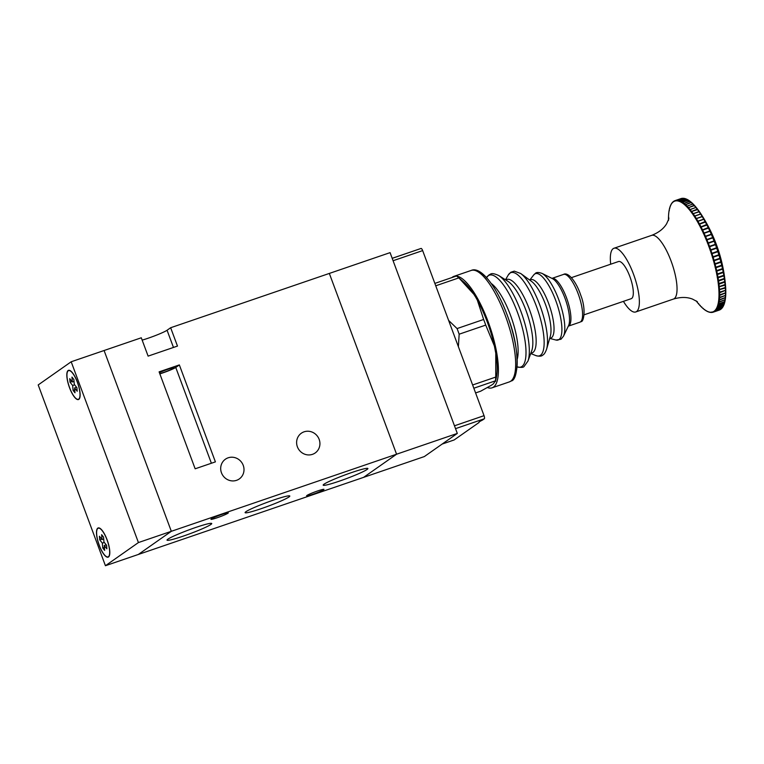 <?xml version="1.0" encoding="UTF-8"?>
<svg xmlns="http://www.w3.org/2000/svg" width="764" height="764" viewBox="0 0 764 764"><rect width="100%" height="100%" fill="white"/><g stroke="black" fill="none" stroke-linecap="round" stroke-linejoin="round"><path stroke-width="1.15" d="M243.229 465.343A12.062 11.46 -125.1 0 1 239.275 478.942A12.062 11.46 -125.1 0 1 221.464 472.792A12.062 11.46 -125.1 0 1 225.418 459.202A12.062 11.46 -125.1 0 1 243.229 465.343M319.151 439.357A12.062 11.46 -125.1 0 1 315.198 452.957A12.062 11.46 -125.1 0 1 297.387 446.806A12.062 11.46 -125.1 0 1 301.341 433.217A12.062 11.46 -125.1 0 1 319.151 439.357M351.631 472.563A23.846 1.977 159.6 0 0 323.182 485.15A23.846 1.977 159.6 0 0 339.436 481.119A23.846 1.977 159.6 0 0 367.885 468.533A23.846 1.977 159.6 0 0 351.631 472.563M273.55 500.057A23.846 1.977 159.6 0 0 245.11 512.654A23.846 1.977 159.6 0 0 261.355 508.614A23.846 1.977 159.6 0 0 289.804 496.027A23.846 1.977 159.6 0 0 273.55 500.057M195.469 527.552A23.846 1.977 159.6 0 0 167.029 540.148A23.846 1.977 159.6 0 0 183.284 536.108A23.846 1.977 159.6 0 0 211.723 523.521A23.846 1.977 159.6 0 0 195.469 527.552M159.781 373.672A9.254 0.764 159.6 0 0 163.276 372.565A9.254 0.764 159.6 0 0 174.316 367.685A9.254 0.764 159.6 0 0 168.004 369.251A9.254 0.764 159.6 0 0 159.399 372.641M317.652 490.946A9.254 0.764 159.6 0 0 306.612 495.836A9.254 0.764 159.6 0 0 312.925 494.27A9.254 0.764 159.6 0 0 323.965 489.38A9.254 0.764 159.6 0 0 317.652 490.946M221.99 514.401A9.254 0.764 159.6 0 0 210.95 519.291A9.254 0.764 159.6 0 0 217.253 517.725A9.254 0.764 159.6 0 0 228.302 512.845A9.254 0.764 159.6 0 0 221.99 514.401M177.477 346.073L170.649 327.737L390.079 252.636L457.311 433.427L424.326 456.576L138.341 554.463L171.327 531.305L104.085 350.514L141.292 337.783L148.111 356.119L177.477 346.073M138.427 542.564L71.186 361.773L104.085 350.514L171.327 531.305L138.341 554.463L105.432 565.723L138.427 542.564L396.573 454.217L329.332 273.426L396.573 454.217L363.588 477.366L396.573 454.217L457.311 433.427M179.349 364.925L159.103 371.858L195.154 468.8L215.4 461.876L179.349 364.925L175.758 367.446A11.221 0.926 -20.4 0 1 159.848 373.873M170.649 327.737L167.068 330.249A16.273 1.347 -20.4 0 1 142.161 340.114M107.017 539.833A15.146 4.565 -108.9 0 0 98.241 528.211A15.146 4.565 -108.9 0 0 99.272 545.267A15.146 4.565 -108.9 0 0 108.049 556.88A15.146 4.565 -108.9 0 0 107.017 539.833M77.345 382.229A15.146 4.565 -108.9 0 0 68.569 370.616A15.146 4.565 -108.9 0 0 69.6 387.663A15.146 4.565 -108.9 0 0 78.386 399.286A15.146 4.565 -108.9 0 0 77.345 382.229M99.205 545.315A15.433 4.641 -108.9 0 0 108.144 557.147A15.433 4.641 -108.9 0 0 107.094 539.776A15.433 4.641 -108.9 0 0 98.155 527.953A15.433 4.641 -108.9 0 0 99.205 545.315M69.534 387.72A15.433 4.641 -108.9 0 0 78.472 399.543A15.433 4.641 -108.9 0 0 77.422 382.181A15.433 4.641 -108.9 0 0 68.483 370.349A15.433 4.641 -108.9 0 0 69.534 387.72M105.432 565.723L38.2 384.932L71.186 361.773M71.959 377.091L72.37 381.971L69.734 378.657L70.04 382.201L72.666 385.514L73.086 390.394L74.996 392.801L74.585 387.931L77.221 391.244L76.916 387.701L74.28 384.387L73.869 379.507L71.959 377.091M104.257 545.525L106.893 548.839L106.588 545.295L103.952 541.982L103.541 537.102L101.631 534.695L102.042 539.565L99.406 536.252L99.712 539.795L102.338 543.118L102.758 547.989L104.668 550.405L104.257 545.525L106.234 544.847M74.032 381.398L72.37 381.971M76.562 387.252L74.585 387.931M74.748 389.821L73.086 390.394M74.643 384.836L72.666 385.514M72.017 381.522L70.04 382.201M104.42 547.416L102.758 547.989M104.315 542.44L102.338 543.118M101.688 539.117L99.712 539.795M103.703 539.002L102.042 539.565M475.59 392.935L480.671 391.197L491.367 385.247L493.429 383.795L495.454 380.816A63.116 19.004 -108.9 0 0 495.626 378.992A63.116 19.004 -108.9 0 0 495.74 377.072L472.629 384.98M495.74 377.072L495.779 353.159C497.412 363.148 497.612 371.142 496.399 377.139L495.502 381.398L495.454 380.816L473.833 388.217M496.399 377.139A56.249 16.942 -108.9 0 0 497.02 372.574A56.249 16.942 -108.9 0 0 495.779 353.226L494.375 345.977L485.732 325.101A63.116 19.004 -108.9 0 0 483.641 319.476L477.319 300.099L475.676 297.167L473.861 294.293L458.858 277.886A63.116 19.004 -108.9 0 0 458.438 277.523A63.116 19.004 -108.9 0 0 456.48 276.005L434.85 283.406M458.858 277.886L435.738 285.793M448.621 320.422L457.073 328.568A63.116 19.004 71.1 0 1 459.164 334.193L458.381 346.684M483.641 319.476L457.073 328.568M485.732 325.101L459.164 334.193M474.53 295.315L473.909 294.35C470.462 288.973 467.119 284.905 463.882 282.145A56.249 16.942 -108.9 0 1 473.861 294.293L473.938 294.407M494.766 347.63L494.394 345.92C490.631 329.322 484.959 314.061 477.366 300.147L477.319 300.099A56.249 16.942 -108.9 0 1 494.375 345.977L494.356 345.872M476.65 298.858L477.385 300.223M495.54 351.669L495.76 353.092M454.045 439.988A2.808 0.84 -108.9 0 0 454.112 439.968A2.808 0.84 -108.9 0 0 454.179 439.94L478.999 422.521C478.484 422.282 479.63 421.48 482.437 420.104L484.3 418.796A2.808 0.84 -108.9 0 0 484.042 415.673L422.654 250.602A2.808 0.84 -108.9 0 0 421.031 248.453A2.808 0.84 -108.9 0 0 420.964 248.481L392.199 258.327M705.64 221.799L705.115 221.608A58.952 17.753 -108.9 0 0 703.816 219.297L704.179 219.201A58.599 17.648 71.1 0 1 705.64 221.799A151.74 124.742 -46 0 1 705.755 221.98A58.599 17.648 71.1 0 1 707.187 224.712L706.671 224.53A58.952 17.753 -108.9 0 0 705.392 222.114L705.745 221.99A151.74 1.127 161.2 0 1 705.745 221.99L698.85 224.158A58.561 17.639 -108.9 0 0 697.379 221.531L697.284 221.379A58.561 17.639 -108.9 0 0 695.803 218.876L695.708 218.733A58.561 17.639 -108.9 0 0 694.218 216.374L694.123 216.241A58.561 17.639 -108.9 0 0 692.623 214.025L692.537 213.901A58.561 17.639 -108.9 0 0 691.048 211.857L690.952 211.733A58.561 17.639 -108.9 0 0 689.472 209.852L689.386 209.747A58.561 17.639 -108.9 0 0 687.915 208.037L687.829 207.942A58.561 17.639 -108.9 0 0 686.387 206.414L686.301 206.328A58.561 17.639 -108.9 0 0 684.888 204.981L684.802 204.914A58.561 17.639 -108.9 0 0 683.417 203.759L683.331 203.702A58.561 17.639 -108.9 0 0 681.985 202.746L681.908 202.699A58.561 17.639 -108.9 0 0 680.609 201.944L680.533 201.906A58.561 17.639 -108.9 0 0 679.282 201.362L679.206 201.333A58.561 17.639 -108.9 0 0 678.002 200.989L677.935 200.97A58.561 17.639 -108.9 0 0 676.799 200.837L676.732 200.837A58.561 17.639 -108.9 0 0 675.653 200.903L675.596 200.922A58.561 17.639 -108.9 0 0 674.583 201.199L674.526 201.218A58.561 17.639 -108.9 0 0 673.581 201.706L673.533 201.734A58.561 17.639 -108.9 0 0 672.664 202.431L672.616 202.479A58.561 17.639 -108.9 0 0 671.833 203.367L671.795 203.425A58.561 17.639 -108.9 0 0 671.088 204.513L671.05 204.58A58.561 17.639 -108.9 0 0 670.429 205.869L670.4 205.946A58.561 17.639 -108.9 0 0 669.866 207.416L669.837 207.512A58.561 17.639 -108.9 0 0 669.388 209.164L669.369 209.269A58.561 17.639 -108.9 0 0 669.016 211.093L668.997 211.208A58.561 17.639 -108.9 0 0 668.739 213.213L668.729 213.337A58.561 17.639 -108.9 0 0 668.557 215.496L668.557 215.629A58.561 17.639 -108.9 0 0 668.481 217.941L668.796 217.368M707.187 224.712A151.74 119.891 -42.9 0 1 707.292 224.893A151.74 10.209 162.3 0 1 707.283 224.912L700.397 227.07A58.561 17.639 -108.9 0 0 698.936 224.32L698.821 224.358M708.696 227.739L708.199 227.577A58.952 17.753 -108.9 0 0 706.939 225.055L707.283 224.912A58.599 17.648 71.1 0 1 708.696 227.739A151.74 114.571 -40.2 0 1 708.801 227.911A151.74 19.253 163.4 0 1 708.801 227.939A58.599 17.648 71.1 0 1 710.186 230.871A151.74 108.794 -37.8 0 1 710.281 231.034A151.74 28.22 164.5 0 1 710.281 231.081A58.599 17.648 71.1 0 1 711.637 234.09A151.74 102.596 -35.7 0 1 711.723 234.252A151.74 37.073 165.7 0 1 711.733 234.309A58.599 17.648 71.1 0 1 713.041 237.394A151.74 95.977 -33.8 0 1 713.118 237.547A151.74 45.783 166.8 0 1 713.127 237.623A58.599 17.648 71.1 0 1 714.388 240.765A151.74 88.996 -32.1 0 1 714.464 240.899A151.74 54.311 168.1 0 1 714.483 240.994A58.599 17.648 71.1 0 1 715.687 244.193A151.74 81.653 -30.5 0 1 715.753 244.318A151.74 62.619 169.3 0 1 715.772 244.423A58.599 17.648 71.1 0 1 716.928 247.651A151.74 73.993 -29.1 0 1 716.985 247.765A151.74 70.689 170.7 0 1 717.014 247.88A58.599 17.648 71.1 0 1 718.103 251.136A151.74 66.038 -27.7 0 1 718.16 251.241A151.74 78.482 172.1 0 1 718.179 251.375A58.599 17.648 71.1 0 1 719.211 254.641A151.74 57.825 -26.4 0 1 719.258 254.727A151.74 85.96 173.6 0 1 719.287 254.87A58.599 17.648 71.1 0 1 720.242 258.137A151.74 49.383 -25.1 0 1 720.28 258.213A151.74 93.093 175.3 0 1 720.309 258.375A58.599 17.648 71.1 0 1 721.197 261.622A151.74 40.74 -23.9 0 1 721.235 261.68A151.74 99.864 177.1 0 1 721.254 261.851A58.599 17.648 71.1 0 1 722.066 265.079A151.74 31.945 -22.8 0 1 722.095 265.127A151.74 106.244 179.1 0 1 722.123 265.309A58.599 17.648 71.1 0 1 722.859 268.489A151.74 23.025 -21.7 0 1 722.878 268.517A151.74 112.203 -178.6 0 1 722.906 268.718A58.599 17.648 71.1 0 1 723.556 271.841A151.74 14.01 -20.6 0 1 723.575 271.86A151.74 117.713 -176 0 1 723.604 272.06A58.599 17.648 71.1 0 1 724.167 275.126A151.74 4.937 -19.5 0 1 724.176 275.136A151.74 122.765 -173.1 0 1 724.205 275.346A58.599 17.648 71.1 0 1 724.683 278.335A151.74 4.154 -18.4 0 0 724.683 278.325A151.74 127.34 -169.7 0 1 724.711 278.545A58.599 17.648 71.1 0 1 725.103 281.438A151.74 13.227 -17.3 0 0 725.103 281.41A151.74 131.398 -165.7 0 1 725.122 281.639A58.599 17.648 71.1 0 1 725.428 284.437A151.74 22.252 -16.2 0 0 725.418 284.399A151.74 134.942 -161 0 1 725.437 284.638A58.599 17.648 71.1 0 1 725.485 285.153A58.599 17.648 71.1 0 1 725.647 287.321A151.74 137.959 -155.3 0 1 725.657 287.503A58.599 17.648 71.1 0 1 725.771 290.072A151.74 140.423 -148.4 0 1 725.781 290.244L719.621 292.765A58.952 17.753 71.1 0 1 719.64 294.933L718.991 294.99A58.561 17.639 -108.9 0 0 718.972 292.536L718.962 292.383A58.561 17.639 -108.9 0 0 718.848 289.795L718.838 289.642A58.561 17.639 -108.9 0 0 718.628 286.92L718.618 286.758A58.561 17.639 -108.9 0 0 718.313 283.931L718.294 283.759A58.561 17.639 -108.9 0 0 717.902 280.837L717.874 280.655A58.561 17.639 -108.9 0 0 717.396 277.638L717.358 277.456A58.561 17.639 -108.9 0 0 716.794 274.362L716.756 274.171A58.561 17.639 -108.9 0 0 716.097 271.01L716.059 270.819A58.561 17.639 -108.9 0 0 715.314 267.61L715.266 267.41A58.561 17.639 -108.9 0 0 714.445 264.153L714.397 263.962A58.561 17.639 -108.9 0 0 713.5 260.677L713.442 260.486A58.561 17.639 -108.9 0 0 712.468 257.182L712.411 256.981A58.561 17.639 -108.9 0 0 711.37 253.677L711.313 253.486A58.561 17.639 -108.9 0 0 710.205 250.191L710.138 250A58.561 17.639 -108.9 0 0 708.963 246.734L708.896 246.543A58.561 17.639 -108.9 0 0 707.674 243.305L707.598 243.114A58.561 17.639 -108.9 0 0 706.318 239.934L706.242 239.753A58.561 17.639 -108.9 0 0 704.924 236.63L704.838 236.448A58.561 17.639 -108.9 0 0 703.482 233.402L703.396 233.23A58.561 17.639 -108.9 0 0 701.992 230.27L701.915 230.098A58.561 17.639 -108.9 0 0 700.483 227.233L700.359 227.261M725.8 292.851L719.631 295.372A58.952 17.753 71.1 0 1 719.573 297.406L725.408 295.41L725.8 292.889A58.599 17.648 71.1 0 1 725.724 295.133L725.408 295.41A58.952 17.753 -108.9 0 0 725.475 293.376L725.8 292.851A151.74 142.343 -140.1 0 0 725.79 292.727L725.781 290.272A58.599 17.648 71.1 0 1 725.8 292.679L719.64 294.933M725.714 295.2A151.74 143.689 -130.4 0 1 725.714 295.296L719.545 297.826A58.952 17.753 71.1 0 1 719.401 299.727L718.743 299.736A58.561 17.639 -108.9 0 0 718.905 297.578L718.914 297.444A58.561 17.639 -108.9 0 0 718.991 295.133L718.991 294.99M725.714 295.401A58.599 17.648 71.1 0 1 725.552 297.425L719.401 299.727M725.533 297.521A151.74 144.472 -119.3 0 1 725.533 297.578L719.363 300.118A58.952 17.753 71.1 0 1 719.134 301.875L718.475 301.866A58.561 17.639 -108.9 0 0 718.733 299.86L718.743 299.736M725.227 299.899A58.599 17.648 71.1 0 1 724.912 301.503L724.606 301.837A58.952 17.753 -108.9 0 0 724.921 300.233L725.256 299.689A151.74 144.692 -107.4 0 1 725.256 299.689L719.077 302.229A58.952 17.753 71.1 0 1 718.762 303.843L718.103 303.805A58.561 17.639 -108.9 0 0 718.456 301.981L719.077 302.229M724.816 301.904A58.599 17.648 71.1 0 1 724.444 303.26L717.635 305.562A58.561 17.639 -108.9 0 0 718.074 303.91L718.695 304.167A58.952 17.753 71.1 0 1 718.303 305.619M623.424 301.36A33.664 10.133 -108.9 0 0 635.753 311.96A33.664 10.133 -108.9 0 0 639.067 306.202A33.664 10.133 -108.9 0 0 631.351 268.813A33.664 10.133 -108.9 0 0 613.95 248.262A33.664 10.133 -108.9 0 0 610.646 254.03A33.664 10.133 -108.9 0 0 610.703 264.201M696.434 301.236L696.128 300.835A58.561 17.639 -108.9 0 0 696.424 301.217L696.51 301.341A58.561 17.639 -108.9 0 0 698 303.222L698.086 303.327A58.561 17.639 -108.9 0 0 699.547 305.037L699.633 305.132A58.561 17.639 -108.9 0 0 701.085 306.66L701.171 306.746A58.561 17.639 -108.9 0 0 702.584 308.093L702.67 308.159A58.561 17.639 -108.9 0 0 704.055 309.315L704.131 309.372A58.561 17.639 -108.9 0 0 705.478 310.327L705.564 310.375A58.561 17.639 -108.9 0 0 706.862 311.129L706.939 311.168A58.561 17.639 -108.9 0 0 708.19 311.712L708.266 311.741A58.561 17.639 -108.9 0 0 709.46 312.084L709.536 312.104A58.561 17.639 -108.9 0 0 710.673 312.237L710.74 312.237A58.561 17.639 -108.9 0 0 711.819 312.17L712.363 312.371M697.102 301.589L696.51 301.341L697.102 301.589M698.688 303.585L698.086 303.327L698.688 303.585M700.244 305.39L699.633 305.132L700.244 305.39M701.791 307.004L701.171 306.746L701.791 307.004M703.3 308.417L702.67 308.159L703.3 308.417M704.771 309.621L704.131 309.372L704.771 309.621M706.203 310.614L705.564 310.375L706.203 310.614M707.588 311.397L706.939 311.168L707.588 311.397M708.916 311.97L708.266 311.741M710.186 312.314L709.536 312.104L710.186 312.314M711.399 312.438L710.74 312.237L711.399 312.438M719.019 310.184A58.952 17.753 -108.9 0 0 719.144 310.146A58.952 17.753 -108.9 0 0 719.277 310.098L713.433 312.094A58.952 17.753 71.1 0 1 713.299 312.142A58.952 17.753 71.1 0 1 712.545 312.342L711.742 312.008L712.344 312.38M719.277 310.098L719.688 309.592M712.545 312.342L711.876 312.161A58.561 17.639 -108.9 0 0 712.888 311.874L713.433 312.094M719.755 309.563L712.946 311.855A58.561 17.639 -108.9 0 0 713.882 311.368L714.436 311.597A58.952 17.753 71.1 0 1 713.614 312.027M719.459 310.031A58.952 17.753 -108.9 0 0 720.28 309.601L714.436 311.597M720.28 309.601L720.681 309.086M715.371 310.881L721.206 308.885A58.952 17.753 -108.9 0 1 720.452 309.487L713.939 311.34A58.561 17.639 -108.9 0 0 714.798 310.642L715.371 310.881A58.952 17.753 71.1 0 1 714.607 311.492M721.206 308.885L721.598 308.36M721.665 308.303L714.846 310.595A58.561 17.639 -108.9 0 0 715.639 309.707L716.212 309.955A58.952 17.753 71.1 0 1 715.524 310.738M721.369 308.742A58.952 17.753 -108.9 0 0 722.056 307.949L716.212 309.955M722.056 307.949L722.438 307.424M722.486 307.348L715.677 309.649A58.561 17.639 -108.9 0 0 716.384 308.56L716.966 308.809A58.952 17.753 71.1 0 1 716.346 309.773M722.19 307.768A58.952 17.753 -108.9 0 0 722.811 306.813L716.966 308.809M722.811 306.813L723.183 306.278M717.635 307.462L723.479 305.466A58.952 17.753 -108.9 0 1 722.935 306.593L716.422 308.494A58.561 17.639 -108.9 0 0 717.043 307.204L717.635 307.462A58.952 17.753 71.1 0 1 717.09 308.589M723.479 305.466L723.842 304.922M718.208 305.915L724.052 303.91A58.952 17.753 -108.9 0 1 723.584 305.208L717.071 307.128A58.561 17.639 -108.9 0 0 717.606 305.657L718.208 305.915A58.952 17.753 71.1 0 1 717.74 307.204M724.052 303.91L724.864 301.77M724.444 303.26L724.148 303.623A58.952 17.753 -108.9 0 0 724.539 302.162L718.695 304.167M724.539 302.162L724.883 301.627M724.912 301.503L718.762 303.843M725.523 297.74A58.599 17.648 71.1 0 1 725.284 299.555L719.134 301.875M725.284 299.555L724.979 299.87A58.952 17.753 -108.9 0 0 725.208 298.113L725.533 297.578M718.733 299.86L719.363 300.118M725.552 297.425L725.246 297.731A58.952 17.753 -108.9 0 0 725.389 295.821L725.714 295.296M718.905 297.578L719.545 297.826M719.573 297.406L718.914 297.444M718.991 295.133L719.631 295.372M725.8 292.679L725.485 292.927A58.952 17.753 -108.9 0 0 725.466 290.769L725.781 290.244M718.972 292.536L719.621 292.765M718.848 289.795L725.351 288.018A58.952 17.753 -108.9 0 1 725.447 290.301L718.962 292.383M725.351 288.018L725.657 287.503L725.351 288.018M718.628 286.92L725.131 285.134A58.952 17.753 -108.9 0 1 725.322 287.522L718.838 289.642M725.131 285.134L725.437 284.638M725.428 284.437L718.618 286.758M725.084 284.619A58.952 17.753 -108.9 0 0 724.826 282.126L718.981 284.132A58.952 17.753 71.1 0 1 719.239 286.615M724.826 282.126L725.122 281.639M718.313 283.931L718.981 284.132M725.103 281.438L718.294 283.759M724.759 281.591A58.952 17.753 -108.9 0 0 724.415 279.013L718.571 281.018A58.952 17.753 71.1 0 1 718.914 283.597M717.902 280.837L718.571 281.018M724.683 278.335L717.874 280.655M724.329 278.459A58.952 17.753 -108.9 0 0 723.909 275.804L718.064 277.809A58.952 17.753 71.1 0 1 718.485 280.464M717.396 277.638L718.064 277.809M717.253 277.504L724.176 275.136L717.358 277.456M723.804 275.241A58.952 17.753 -108.9 0 0 723.307 272.509L717.463 274.515A58.952 17.753 71.1 0 1 717.959 277.236M716.794 274.362L717.463 274.515M716.651 274.228L723.575 271.86L716.756 274.171M723.193 271.927A58.952 17.753 -108.9 0 0 722.61 269.148L716.766 271.144A58.952 17.753 71.1 0 1 717.348 273.932M716.097 271.01L716.766 271.144M722.859 268.489L716.059 270.819M722.477 268.546A58.952 17.753 -108.9 0 0 721.827 265.719L715.983 267.715A58.952 17.753 71.1 0 1 716.632 270.551M715.314 267.61L715.983 267.715M722.066 265.079L715.266 267.41M721.684 265.118A58.952 17.753 -108.9 0 0 720.958 262.253L715.114 264.248A58.952 17.753 71.1 0 1 715.839 267.113M714.445 264.153L715.114 264.248M721.197 261.622L714.397 263.962M720.805 261.641A58.952 17.753 -108.9 0 0 720.013 258.748L714.168 260.744A58.952 17.753 71.1 0 1 714.961 263.637M713.5 260.677L714.168 260.744M720.242 258.137L713.442 260.486M719.841 258.137A58.952 17.753 -108.9 0 0 718.981 255.233L713.137 257.229A58.952 17.753 71.1 0 1 713.996 260.132M712.468 257.182L713.137 257.229M719.211 254.641L712.411 256.981M718.8 254.613A58.952 17.753 -108.9 0 0 717.883 251.709L712.038 253.705A58.952 17.753 71.1 0 1 712.955 256.618M711.37 253.677L712.038 253.705M718.103 251.136L711.313 253.486M717.683 251.089A58.952 17.753 -108.9 0 0 716.708 248.195L710.864 250.2A58.952 17.753 71.1 0 1 711.838 253.094M710.205 250.191L710.864 250.2M716.928 247.651L710.138 250M716.498 247.584A58.952 17.753 -108.9 0 0 715.467 244.709L709.622 246.705A58.952 17.753 71.1 0 1 710.654 249.589M708.963 246.734L709.622 246.705M715.687 244.193L708.896 246.543M715.247 244.108A58.952 17.753 -108.9 0 0 714.168 241.262L708.323 243.258A58.952 17.753 71.1 0 1 709.403 246.103M707.674 243.305L708.323 243.258M714.388 240.765L707.598 243.114M713.929 240.66A58.952 17.753 -108.9 0 0 712.812 237.862L706.967 239.867A58.952 17.753 71.1 0 1 708.085 242.665M706.318 239.934L706.967 239.867M713.041 237.394L706.242 239.753M712.564 237.279A58.952 17.753 -108.9 0 0 711.408 234.529L705.564 236.534A58.952 17.753 71.1 0 1 706.719 239.275M704.924 236.63L705.564 236.534M711.637 234.09L704.838 236.448M711.15 233.956A58.952 17.753 -108.9 0 0 709.957 231.282L704.112 233.278A58.952 17.753 71.1 0 1 705.306 235.961M703.482 233.402L704.112 233.278M710.186 230.871L703.396 233.23M709.699 230.718A58.952 17.753 -108.9 0 0 708.467 228.111L702.622 230.117A58.952 17.753 71.1 0 1 703.854 232.714M701.992 230.27L702.622 230.117M708.199 227.577L701.915 230.098M706.939 225.055L701.094 227.061A58.952 17.753 71.1 0 1 702.355 229.572M700.483 227.233L701.094 227.061M706.671 224.53L700.397 227.07M705.392 222.114L699.547 224.11A58.952 17.753 71.1 0 1 700.827 226.536M698.936 224.32L699.547 224.11M705.115 221.608L698.85 224.158M703.816 219.297L697.971 221.302A58.952 17.753 71.1 0 1 699.27 223.613M697.379 221.531L697.971 221.302M703.539 218.819A58.952 17.753 -108.9 0 0 702.231 216.623L702.603 216.546A58.599 17.648 71.1 0 1 704.074 219.02L697.284 221.379M702.231 216.623L696.386 218.619A58.952 17.753 71.1 0 1 697.694 220.825M695.803 218.876L696.386 218.619M701.954 216.164A58.952 17.753 -108.9 0 0 700.636 214.092L701.018 214.035A58.599 17.648 71.1 0 1 701.295 214.464A58.599 17.648 71.1 0 1 702.498 216.374L695.708 218.733M700.636 214.092L694.791 216.088A58.952 17.753 71.1 0 1 696.109 218.17M694.218 216.374L694.791 216.088M725.647 287.321L725.485 285.153A154.519 154.519 0 0 0 701.295 214.464L701.018 214.035A151.74 136.269 -59 0 0 700.913 213.872L700.359 213.662A58.952 17.753 -108.9 0 0 699.041 211.723L699.432 211.695A58.599 17.648 71.1 0 1 700.913 213.872L694.123 216.241M700.913 213.872L699.423 211.685L693.196 213.719A58.952 17.753 71.1 0 1 694.514 215.668M692.623 214.025L693.196 213.719M699.413 211.676A151.74 139.058 -65.2 0 0 699.318 211.542L698.764 211.322A58.952 17.753 -108.9 0 0 697.446 209.517L697.847 209.517A58.599 17.648 71.1 0 1 699.308 211.513L692.537 213.901M697.847 209.517L691.601 211.523A58.952 17.753 71.1 0 1 692.919 213.328M691.048 211.857L691.601 211.523M689.472 209.852L695.861 207.493A58.952 17.753 -108.9 0 1 697.169 209.155L690.952 211.733M696.271 207.512L696.271 207.512A58.599 17.648 71.1 0 1 697.704 209.326L696.262 207.493A151.74 142.973 -81.6 0 0 696.166 207.388L689.386 209.747M696.166 207.388L695.584 207.159A58.952 17.753 -108.9 0 0 694.295 205.659L688.45 207.655A58.952 17.753 71.1 0 1 689.739 209.164M694.715 205.697L694.715 205.697A58.599 17.648 71.1 0 1 696.109 207.311M687.915 208.037L688.45 207.655M686.387 206.414L692.757 204.007A58.952 17.753 -108.9 0 1 694.027 205.354L687.829 207.942M693.187 204.064L693.187 204.064A58.599 17.648 71.1 0 1 694.524 205.478M684.888 204.981L691.239 202.565A58.952 17.753 -108.9 0 1 692.49 203.74L693.082 203.969A151.74 144.635 -103.4 0 1 693.101 203.998L686.301 206.328M691.678 202.641L691.678 202.641A58.599 17.648 71.1 0 1 692.948 203.826M683.417 203.759L689.758 201.324A58.952 17.753 -108.9 0 1 690.981 202.336L684.802 204.914M690.207 201.41L690.207 201.41A58.599 17.648 71.1 0 1 691.391 202.384M691.496 202.46L689.5 201.123L683.331 203.702M690.112 201.343L689.5 201.123A58.952 17.753 -108.9 0 0 688.316 200.283L682.472 202.288A58.952 17.753 71.1 0 1 683.656 203.128M688.784 200.397L688.316 200.283L688.784 200.397A58.599 17.648 71.1 0 1 689.854 201.142M681.985 202.746L682.472 202.288M680.609 201.944L686.931 199.461A58.952 17.753 -108.9 0 1 688.077 200.13L681.908 202.699M679.282 201.362L685.585 198.86A58.952 17.753 -108.9 0 1 686.693 199.347L680.533 201.906M685.585 198.86L686.072 199.003M678.002 200.989L684.305 198.478A58.952 17.753 -108.9 0 1 685.356 198.774L679.206 201.333M684.305 198.478L684.792 198.63M676.799 200.837L683.083 198.315A58.952 17.753 -108.9 0 1 684.086 198.43L677.935 200.97M683.083 198.315L683.589 198.478M675.653 200.903L681.927 198.373A58.952 17.753 -108.9 0 1 682.873 198.306L676.732 200.837M681.927 198.373L682.443 198.544M681.803 198.382L680.972 198.602A58.952 17.753 -108.9 0 1 681.727 198.401L675.596 200.922M680.839 198.65A58.952 17.753 -108.9 0 1 680.972 198.602L674.994 200.645A58.952 17.753 71.1 0 1 675.128 200.598A58.952 17.753 71.1 0 1 675.882 200.397M674.908 200.684L673.886 201.199M673.991 201.142L673.581 201.706L673.991 201.142A58.952 17.753 71.1 0 1 674.755 200.741M673.819 201.257L673.533 201.734L673.819 201.257M672.664 202.431L673.065 201.858M671.833 203.367L672.215 202.794M671.088 204.513L671.461 203.931M670.429 205.869L670.792 205.287L670.429 205.869M669.866 207.416L670.219 206.834L669.866 207.416M669.388 209.164L669.741 208.582L669.388 209.164M669.016 211.093L669.359 210.511L669.016 211.093M668.481 217.941L668.481 218.084A58.561 17.639 -108.9 0 0 668.49 220.051M708.801 227.911L701.877 230.279M710.281 231.034L703.348 233.402M711.723 234.252L704.79 236.62M713.118 237.547L706.194 239.915M714.464 240.899L707.54 243.277M715.753 244.318L708.83 246.686M716.985 247.765L710.062 250.134M718.16 251.241L711.236 253.61M719.258 254.727L712.334 257.096M720.28 258.213L713.356 260.581M721.235 261.68L714.302 264.058M722.095 265.127L715.171 267.495M722.878 268.517L715.954 270.895M571.396 277.657L618.496 261.536A19.635 5.911 71.1 0 1 630.195 277.456A19.635 5.911 71.1 0 1 631.637 298.476A19.635 5.911 71.1 0 1 631.217 298.686L584.107 314.816M456.28 276.081A58.904 17.734 -108.9 0 0 453.931 276.348A58.904 17.734 -108.9 0 0 452.651 276.988A58.904 17.734 -108.9 0 0 451.906 277.571M487.48 387.568A58.904 17.734 -108.9 0 0 492.083 387.816A58.904 17.734 -108.9 0 0 493.353 387.186A58.904 17.734 -108.9 0 0 490.431 328.272A58.904 17.734 -108.9 0 0 456.624 276.11M173.466 347.448L167.068 330.249M211.389 463.242L175.758 367.446M484.3 418.796L455.535 428.642M484.042 415.673L454.475 425.796M454.179 439.94L442.184 444.046M422.654 250.602L393.088 260.725M697.398 301.723L692.48 299.087C686.979 296.938 680.629 296.929 673.428 299.068A33.664 10.133 -108.9 0 0 676.742 293.3A33.664 10.133 -108.9 0 0 669.025 255.921A33.664 10.133 -108.9 0 0 651.635 235.369L613.95 248.262M719.507 290.014A58.952 17.753 71.1 0 1 719.602 292.297M719.287 287.13A58.952 17.753 71.1 0 1 719.478 289.527M690.016 209.498A58.952 17.753 71.1 0 1 691.324 211.16M686.912 206.013A58.952 17.753 71.1 0 1 688.183 207.359M685.394 204.561A58.952 17.753 71.1 0 1 686.645 205.745M683.914 203.32A58.952 17.753 71.1 0 1 685.136 204.332M681.087 201.467A58.952 17.753 71.1 0 1 682.233 202.126M679.74 200.865A58.952 17.753 71.1 0 1 680.848 201.343M678.461 200.474A58.952 17.753 71.1 0 1 679.511 200.779M677.238 200.311A58.952 17.753 71.1 0 1 678.241 200.435M676.083 200.369A58.952 17.753 71.1 0 1 677.028 200.302M550.328 336.236A31.534 9.493 -108.9 0 0 546.384 306.966A31.534 9.493 -108.9 0 0 531.572 281.419L520.695 273.493A43.538 13.112 71.1 0 1 541.151 308.761A43.538 13.112 71.1 0 1 546.594 349.167L550.328 336.236M531.725 350.772A39.155 11.794 -108.9 0 0 527.103 313.565A39.155 11.794 -108.9 0 0 507.955 281.333L498.663 275.498A48.256 14.535 71.1 0 1 522.261 315.226A48.256 14.535 71.1 0 1 527.953 361.076L531.725 350.772M549.708 338.404L555.963 340.037A35.058 10.562 -108.9 0 0 558.895 339.627A35.058 10.562 -108.9 0 0 555.839 300.787A35.058 10.562 -108.9 0 0 534.666 274.037A35.058 10.562 -108.9 0 0 533.692 274.973L535.268 273.483C536.299 272.204 538.544 272.175 541.982 273.378A34.733 10.457 71.1 0 1 559.735 302.401A34.733 10.457 71.1 0 1 563.488 336.208L568.54 325.655A25.995 7.831 -108.9 0 0 565.732 300.347A25.995 7.831 -108.9 0 0 552.448 278.621L541.982 273.378M530.722 353.512L535.803 355.566A43.968 13.236 -108.9 0 0 540.377 355.356A43.968 13.236 -108.9 0 0 536.538 306.641A43.968 13.236 -108.9 0 0 509.999 273.092A43.968 13.236 -108.9 0 0 508.241 275.05L510.772 272.271L514.267 271.144L520.695 273.493M517.094 366.892A48.562 14.621 -108.9 0 0 521.831 366.539A48.562 14.621 -108.9 0 0 517.6 312.734A48.562 14.621 -108.9 0 0 488.282 275.689A48.562 14.621 -108.9 0 0 486.525 277.561M491.242 283.492A43.529 13.103 71.1 0 1 511.775 318.817A43.529 13.103 71.1 0 1 517.19 359.309M505.816 279.987A38.849 11.699 71.1 0 1 505.988 279.863A38.849 11.699 71.1 0 1 529.433 309.496A38.849 11.699 71.1 0 1 532.823 352.538A38.849 11.699 71.1 0 1 530.856 353.149M529.834 280.159A30.894 9.302 71.1 0 1 530.035 280.006A30.894 9.302 71.1 0 1 548.686 303.575A30.894 9.302 71.1 0 1 551.388 337.812A30.894 9.302 71.1 0 1 549.736 338.299M551.961 278.382A25.25 7.602 71.1 0 1 566.955 299.02A25.25 7.602 71.1 0 1 568.769 325.903A25.25 7.602 71.1 0 1 568.311 326.152L579.886 322.188A25.25 7.602 -108.9 0 0 580.43 321.921A25.25 7.602 -108.9 0 0 578.568 294.894A25.25 7.602 -108.9 0 0 563.526 274.419L551.952 278.382M471.178 270.446C481.234 265.662 498.405 288.792 508.919 319.877C520.485 350.686 518.231 380.271 511.202 380.988L509.33 381.914A58.904 17.734 -108.9 0 0 510.61 381.284A58.904 17.734 -108.9 0 0 506.265 318.216A58.904 17.734 -108.9 0 0 471.178 270.446L453.931 276.348M477.462 271.478A56.775 17.094 71.1 0 1 508.891 319.801A56.775 17.094 71.1 0 1 513.656 377.244M98.241 528.211L99.081 527.934M68.569 370.616L69.409 370.33M78.386 399.286L79.217 398.999M108.049 556.88L108.889 556.593M463.882 282.145L458.438 277.523M454.112 439.968L442.155 444.065M421.031 248.453L392.19 258.318M673.428 299.068L635.753 311.96M668.93 218.628L666.638 223.737C663.591 228.789 658.587 232.667 651.635 235.369M696.548 301.398L698.01 303.251M698.134 303.403L699.576 305.075M699.709 305.218L701.113 306.717M701.256 306.851L702.632 308.159M702.784 308.293L704.121 309.401M704.284 309.525L705.573 310.442M705.745 310.547L706.996 311.273M707.178 311.368L708.381 311.893M708.572 311.96L709.718 312.285M709.918 312.333L711.017 312.457M711.227 312.466L712.258 312.4M719.287 310.098L712.468 312.361M719.487 310.012L720.395 309.544M720.567 309.43L721.397 308.771M721.55 308.627L722.305 307.768M722.429 307.606L723.097 306.565M723.193 306.393L723.785 305.161M723.871 304.97L724.377 303.556M724.912 301.579L725.246 299.803M725.284 299.612L725.533 297.664M725.552 297.463L725.714 295.353M725.771 290.072L725.657 287.512M699.318 211.532L697.838 209.508M696.138 207.35L694.696 205.669M694.571 205.526L693.158 204.036M693.015 203.892L691.64 202.584M689.997 201.218L688.698 200.302M688.526 200.197L687.275 199.471M687.094 199.385L685.9 198.86M685.709 198.783L684.554 198.459M684.353 198.411L683.264 198.287M683.054 198.277L682.013 198.344M673.705 201.314L672.874 201.973M672.721 202.116L671.976 202.976M671.852 203.138L671.174 204.179M671.078 204.36L670.486 205.583M670.41 205.774L669.894 207.187M669.837 207.378L669.407 208.973M669.369 209.164L669.025 210.94M668.997 211.141L668.739 213.08M668.72 213.28L668.557 215.391M668.548 215.591L668.471 217.855M668.471 218.055L668.49 220.471M555.963 340.037L560.957 339.273L563.488 336.208M535.803 355.566C539.222 356.521 541.542 356.368 542.765 355.098C544.111 354.496 545.391 352.519 546.594 349.167M486.343 277.848L489.055 274.868C490.774 274.467 490.708 271.946 498.663 275.498M516.779 366.768C521.153 367.713 523.636 367.551 524.219 366.281L527.953 361.076M563.526 274.419C567.938 271.65 576.132 281.19 580.793 295.315C586.255 309.143 583.791 322.16 581.022 321.625L579.886 322.188M529.748 280.092L533.692 274.973M505.491 279.786L508.241 275.05M509.33 381.914L492.083 387.816"/></g></svg>
